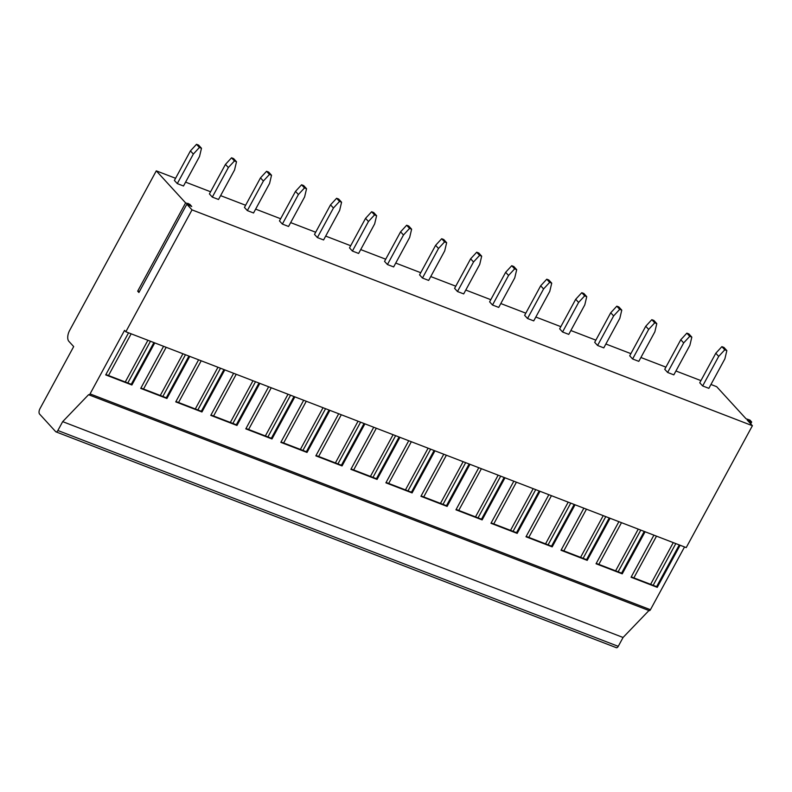 <?xml version="1.0" encoding="UTF-8"?>
<svg xmlns="http://www.w3.org/2000/svg" width="792" height="792" viewBox="0 0 792 792"><rect width="100%" height="100%" fill="white"/><g stroke="black" fill="none" stroke-linecap="round" stroke-linejoin="round"><path stroke-width="1.19" d="M185.605 202.891L137.679 291.159L138.907 292.495L186.833 204.227L191.733 206.504L189.753 204.247L185.605 202.891L156.281 170.854L69.646 330.413A8.603 4.405 -68.9 0 0 68.855 341.312L73.686 346.589L39.996 408.632A4.297 2.198 -68.9 0 0 39.6 414.087L55.697 431.67A2.584 1.317 -68.9 0 0 55.975 431.868A2.584 1.317 -68.9 0 0 57.866 430.511L62.677 421.641L88.605 394.663A1.723 0.881 -68.9 0 0 88.793 394.792A1.723 0.881 -68.9 0 0 90.06 393.891L124.552 330.363L125.839 331.769L192.01 209.88L186.833 204.227M139.451 291.486L137.679 291.159M156.281 170.854L175.567 178.279M185.595 182.14L210.593 191.773M220.612 195.634L245.619 205.257M255.638 209.118L280.645 218.75M290.664 222.611L315.662 232.234M325.69 236.095L350.688 245.728M360.716 249.589L385.714 259.212M395.733 263.073L420.74 272.705M430.759 276.566L455.766 286.199M465.785 290.05L490.783 299.683M500.811 303.544L525.809 313.177M535.837 317.038L560.835 326.66M570.854 330.521L595.861 340.154M605.88 344.015L630.887 353.638M640.906 357.499L665.904 367.132M675.932 370.993L700.93 380.615M710.959 384.476L716.671 386.684L746.044 418.77L749.935 420.097L751.549 421.859L747.173 419.998L752.4 425.71L192.01 209.88M721.878 346.648L723.947 347.44L726.848 350.608L724.898 358.796L708.86 388.337L702.653 385.952L699.752 382.783L715.8 353.242L721.878 346.648L724.779 349.817L718.7 356.4L715.8 353.242M686.852 333.155L688.921 333.957L691.822 337.125L689.881 345.302L673.834 374.854L667.626 372.458L664.736 369.3L680.774 339.748L686.852 333.155L689.753 336.323L683.674 342.916L680.774 339.748M651.826 319.671L653.895 320.463L656.796 323.631L654.855 331.818L638.807 361.36L632.6 358.974L629.709 355.806L645.747 326.255L651.826 319.671L654.727 322.829L648.648 329.423L645.747 326.255M616.81 306.177L618.879 306.979L621.769 310.137L619.829 318.325L603.781 347.876L597.584 345.48L594.683 342.322L610.731 312.771L616.81 306.177L619.7 309.345L613.622 315.939L610.731 312.771M581.783 292.693L583.852 293.486L586.743 296.653L584.803 304.831L568.765 334.382L562.558 331.997L559.657 328.828L575.705 299.277L581.783 292.693L584.674 295.852L578.596 302.445L575.705 299.277M546.757 279.2L548.826 280.002L551.727 283.16L549.777 291.347L533.739 320.889L527.531 318.503L524.631 315.335L540.679 285.793L546.757 279.2L549.658 282.368L543.579 288.951L540.679 285.793M511.731 265.716L513.8 266.508L516.701 269.676L514.76 277.853L498.712 307.405L492.505 305.019L489.614 301.851L505.652 272.3L511.731 265.716L514.632 268.874L508.553 275.467L505.652 272.3M476.705 252.222L478.774 253.014L481.675 256.182L479.734 264.37L463.686 293.911L457.479 291.525L454.588 288.357L470.626 258.816L476.705 252.222L479.606 255.39L473.527 261.974L470.626 258.816M441.688 238.729L443.758 239.53L446.648 242.698L444.708 250.876L428.66 280.427L422.463 278.032L419.562 274.873L435.61 245.322L441.688 238.729L444.579 241.897L438.501 248.49L435.61 245.322M406.662 225.245L408.731 226.037L411.622 229.205L409.682 237.392L393.644 266.934L387.437 264.548L384.536 261.38L400.584 231.838L406.662 225.245L409.553 228.413L403.475 234.996L400.584 231.838M371.636 211.751L373.705 212.553L376.606 215.711L374.656 223.898L358.618 253.45L352.41 251.054L349.51 247.896L365.558 218.345L371.636 211.751L374.537 214.919L368.458 221.512L365.558 218.345M336.61 198.267L338.679 199.059L341.58 202.227L339.639 210.415L323.591 239.956L317.384 237.57L314.493 234.402L330.531 204.851L336.61 198.267L339.511 201.425L333.432 208.019L330.531 204.851M301.584 184.774L303.653 185.575L306.553 188.734L304.613 196.921L288.565 226.472L282.368 224.077L279.467 220.909L295.505 191.367L301.584 184.774L304.484 187.942L298.406 194.535L295.505 191.367M266.567 171.29L268.637 172.082L271.527 175.25L269.587 183.427L253.549 212.979L247.342 210.593L244.441 207.425L260.489 177.873L266.567 171.29L269.458 174.448L263.38 181.041L260.489 177.873M231.541 157.796L233.61 158.598L236.501 161.756L234.561 169.943L218.523 199.485L212.315 197.099L209.415 193.931L225.463 164.389L231.541 157.796L234.432 160.964L228.353 167.548L225.463 164.389M196.515 144.312L198.584 145.104L201.485 148.272L199.535 156.45L183.496 186.001L177.289 183.605L174.398 180.447L190.436 150.896L196.515 144.312L199.416 147.47L193.337 154.064L190.436 150.896M616.077 647.5A2.584 1.317 -68.9 0 0 616.354 647.688A2.584 1.317 -68.9 0 0 618.255 646.341L623.066 637.471L648.955 610.533M62.677 421.641L623.066 637.471M648.994 610.493A1.723 0.881 -68.9 0 0 649.183 610.622A1.723 0.881 -68.9 0 0 650.44 609.721L684.526 546.945M154.747 342.906L131.898 384.991L105.702 374.903L128.552 332.818M163.578 346.302L140.719 388.397L166.924 398.485L189.773 356.39M198.604 359.796L175.745 401.881L201.95 411.979L224.799 369.884M233.62 373.279L210.771 415.374L236.966 425.462L259.825 383.377M268.646 386.773L245.797 428.858L271.993 438.956L294.852 396.861M303.673 400.257L280.823 442.352L307.019 452.44L329.868 410.355M338.699 413.751L315.84 455.845L342.045 465.934L364.894 423.839M373.725 427.244L350.866 469.329L377.071 479.417L399.92 437.332M408.741 440.728L385.892 482.823L412.087 492.911L434.947 450.816M443.767 454.222L420.918 496.307L447.114 506.405L469.973 464.31M478.794 467.706L455.945 509.801L482.14 519.889L504.989 477.794M513.82 481.199L490.961 523.284L517.166 533.382L540.015 491.288M548.846 494.683L525.987 536.778L552.182 546.866L575.042 504.781M583.862 508.177L561.013 550.272L587.209 560.36L610.068 518.265M618.889 521.661L596.039 563.755L622.235 573.844L645.094 531.759M653.915 535.154L631.056 577.249L657.261 587.337L680.11 545.242M153.905 342.58L131.254 384.288L131.898 384.991M125.839 331.769L686.218 547.599L752.4 425.71M131.155 333.818L108.504 375.527L105.9 374.527M131.254 384.288L108.504 375.527M150.46 341.253L127.809 382.962M147.906 340.273L125.265 381.982M679.269 544.916L656.617 586.634L657.261 587.337M656.617 586.634L631.264 576.873M675.814 543.589L653.172 585.308M656.509 536.154L633.867 577.873M673.269 542.609L650.628 584.328M644.242 531.432L621.591 573.141L622.235 573.844M621.591 573.141L596.237 563.379M640.797 530.105L618.146 571.814M621.492 522.671L598.841 564.379M638.253 529.125L615.602 570.834M609.216 517.938L586.565 559.657L587.209 560.36M586.565 559.657L561.221 549.886M605.771 516.612L583.12 558.33M586.466 509.177L563.815 550.895M603.227 515.632L580.576 557.35M574.19 504.454L551.539 546.163L552.182 546.866M551.539 546.163L526.195 536.402M570.745 503.118L548.094 544.837M551.44 495.683L528.789 537.402M568.201 502.138L545.549 543.856M539.164 490.961L516.523 532.679L517.166 533.382M516.523 532.679L491.169 522.908M535.719 489.634L513.067 531.343M516.414 482.199L493.762 523.908M533.174 488.654L510.523 530.363M504.148 477.467L481.496 519.186L482.14 519.889M481.496 519.186L456.142 509.424M500.692 476.14L478.051 517.859M481.387 468.706L458.746 510.424M498.148 475.16L475.507 516.879M469.121 463.983L446.47 505.692L447.114 506.405M446.47 505.692L421.116 495.931M465.676 462.657L443.025 504.365M446.371 455.222L423.72 496.93M463.132 461.677L440.481 503.385M434.095 450.49L411.444 492.208L412.087 492.911M411.444 492.208L386.1 482.447M430.65 449.163L407.999 490.882M411.345 441.728L388.694 483.447M428.106 448.183L405.454 489.901M399.069 437.006L376.418 478.714L377.071 479.417M376.418 478.714L351.074 468.953M395.624 435.679L372.973 477.388M376.319 428.244L353.668 469.953M393.079 434.699L370.428 476.408M364.043 423.512L341.401 465.231L342.045 465.934M341.401 465.231L316.048 455.469M360.598 422.185L337.946 463.904M341.293 414.751L318.651 456.469M358.053 421.205L335.402 462.924M329.026 410.028L306.375 451.737L307.019 452.44M306.375 451.737L281.021 441.976M325.571 408.702L302.93 450.41M306.276 401.267L283.625 442.976M323.027 407.722L300.386 449.43M294 396.535L271.349 438.253L271.993 438.956M271.349 438.253L245.995 428.482M290.555 395.208L267.904 436.927M271.25 387.773L248.599 429.492M288.011 394.228L265.36 435.947M258.974 383.051L236.323 424.76L236.966 425.462M236.323 424.76L210.979 414.998M255.529 381.714L232.878 423.433M236.224 374.279L213.573 415.998M252.985 380.734L230.333 422.453M223.948 369.557L201.307 411.276L201.95 411.979M201.307 411.276L175.953 401.504M220.503 368.231L197.851 409.939M201.198 360.796L178.546 402.504M217.958 367.25L195.307 408.959M188.932 356.063L166.28 397.782L166.924 398.485M166.28 397.782L140.927 388.021M185.476 354.737L162.835 396.455M166.171 347.302L143.53 389.02M182.932 353.757L160.281 395.475M702.653 385.952L718.7 356.4M726.848 350.608L724.779 349.817M667.626 372.458L683.674 342.916M691.822 337.125L689.753 336.323M632.6 358.974L648.648 329.423M656.796 323.631L654.727 322.829M597.584 345.48L613.622 315.939M621.769 310.137L619.7 309.345M562.558 331.997L578.596 302.445M586.743 296.653L584.674 295.852M527.531 318.503L543.579 288.951M551.727 283.16L549.658 282.368M492.505 305.019L508.553 275.467M516.701 269.676L514.632 268.874M457.479 291.525L473.527 261.974M481.675 256.182L479.606 255.39M422.463 278.032L438.501 248.49M446.648 242.698L444.579 241.897M387.437 264.548L403.475 234.996M411.622 229.205L409.553 228.413M352.41 251.054L368.458 221.512M376.606 215.711L374.537 214.919M317.384 237.57L333.432 208.019M341.58 202.227L339.511 201.425M282.368 224.077L298.406 194.535M306.553 188.734L304.484 187.942M247.342 210.593L263.38 181.041M271.527 175.25L269.458 174.448M212.315 197.099L228.353 167.548M236.501 161.756L234.432 160.964M177.289 183.605L193.337 154.064M201.485 148.272L199.416 147.47M188.09 203.336L187.437 204.534M57.866 430.511L618.255 646.341M90.06 393.891L650.44 609.721M749.816 422.888L750.44 421.73M189.753 204.247L189.12 205.405M616.354 647.688L55.975 431.868M649.183 610.622L88.793 394.792M750.687 423.839L751.648 422.077"/></g></svg>
